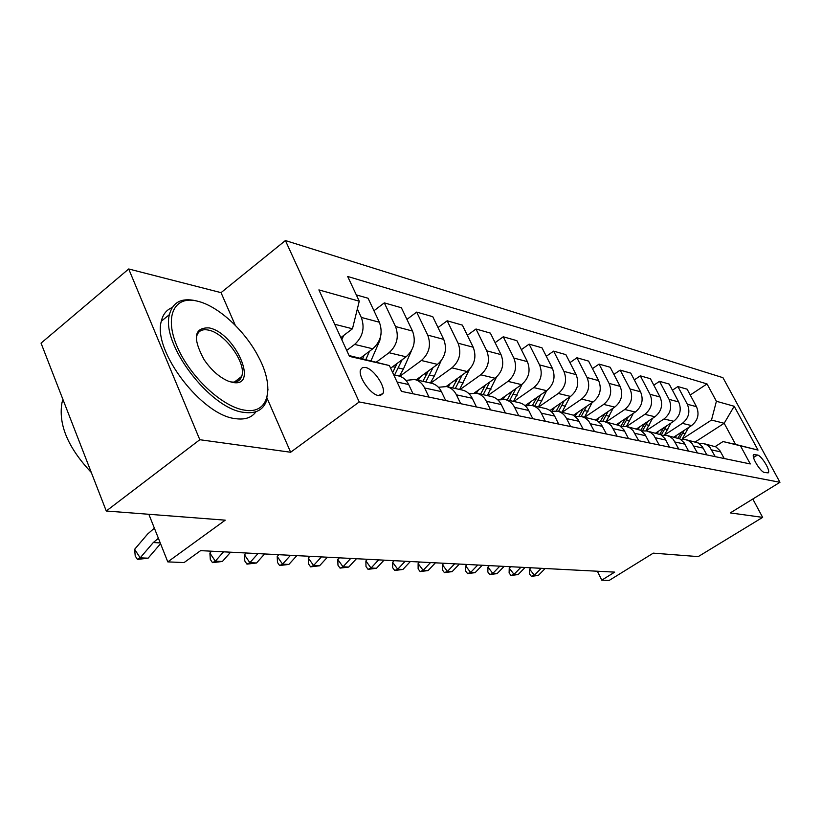<?xml version="1.0" encoding="UTF-8"?>
<svg xmlns="http://www.w3.org/2000/svg" width="821" height="821" viewBox="0 0 821 821"><rect width="100%" height="100%" fill="white"/><g stroke="black" fill="none" stroke-linecap="round" stroke-linejoin="round"><path stroke-width="1.23" d="M241.271 377.455L241.138 376.839M378.399 395.537L382.935 393.557C386.239 387.389 373.771 368.803 365.417 367.449L362.43 367.603L360.655 369.553C357.535 375.874 370.23 394.46 378.399 395.537M128.702 268.97L41.05 343.137L106.268 511.001L199.811 439.717L290.644 452.248L359.218 401.962L285.41 240.543L221.034 292.645L128.702 268.97L199.811 439.717M359.218 401.962L779.95 482.286L722.952 377.681L285.41 240.543M779.95 482.286L730.28 512.909L762.647 517.374L752.795 499.024M762.647 517.374L698.23 556.607L653.28 553.138L609.131 580.457L601.762 580.149L614.693 572.124L200.622 550.634L184.078 562.57L167.792 561.882L225.241 520.165L106.268 511.001M757.496 455.019L753.678 454.588C750.958 456.363 760.482 472.116 764.515 472.496L768.23 472.865C770.96 471.131 761.56 455.522 757.496 455.019L753.524 457.523M716.405 401.274L734.19 406.262L758.029 450.082L723.034 441.554L735.585 444.438L724.173 423.277L711.499 420.054L716.405 401.274L707.025 383.92L347.673 276.461L359.259 301.204L352.466 328.78L334.691 324.264M349.089 355.555L389.38 365.55L401.469 391.371L750.271 463.947L740.614 446.09M389.38 365.55L349.469 356.396L318.897 289.905L359.259 301.204M148.847 514.285L167.792 561.882M597.36 571.221L601.762 580.149M695.5 441.77L724.173 423.277L734.19 406.262M723.034 441.554L715.265 446.521M682.374 438.948L711.499 420.054M674.031 436.998L691.559 425.586C697.932 420.485 699.574 414.184 696.485 406.682L687.126 389.185L677.889 386.558L672.43 390.191M664.507 435.027L682.343 423.369C688.778 418.197 690.44 411.824 687.321 404.24L677.889 386.558M655.825 432.965L673.651 421.276C680.137 416.042 681.81 409.597 678.68 401.941L669.177 384.074L659.53 381.324L653.814 385.162M646.014 430.809L664.025 418.956C670.562 413.661 672.255 407.134 669.094 399.386L659.53 381.324M636.798 428.747L654.922 416.76C661.521 411.403 663.224 404.815 660.043 396.984L650.417 378.727L640.308 375.844L634.315 379.897M626.556 426.468L644.844 414.338C651.494 408.909 653.218 402.228 650.016 394.306L640.308 375.844M616.828 424.365L635.31 412.039C642.022 406.549 643.767 399.796 640.544 391.781L630.764 373.124L620.183 370.107L613.892 374.407M606.144 421.943L624.75 409.494C631.523 403.922 633.278 397.087 630.035 388.99L620.183 370.107M595.748 419.87L614.755 407.083C621.589 401.448 623.365 394.532 620.101 386.342L610.177 367.254L599.073 364.093L592.464 368.65M584.747 417.201L603.671 404.414C610.567 398.698 612.363 391.699 609.069 383.407L599.073 364.093M573.489 415.262L593.183 401.89C600.141 396.102 601.957 389.01 598.642 380.626L588.575 361.096L576.917 357.771L569.959 362.615M562.282 412.224L581.545 399.088C588.565 393.218 590.402 386.034 587.056 377.537L576.917 357.771M549.957 410.521L570.523 396.43C577.604 390.478 579.462 383.212 576.096 374.622L565.874 354.631L553.621 351.131L546.293 356.293M538.668 406.99L558.28 393.475C565.423 387.44 567.301 380.082 563.914 371.379L553.621 351.131M525.05 405.666L546.673 390.683C553.888 384.567 555.786 377.106 552.379 368.311L542.014 347.827L529.104 344.143L521.376 349.643M513.823 401.479L533.783 387.584C541.06 381.375 542.979 373.812 539.551 364.893L529.104 344.143M500.594 399.314L521.561 384.639C528.909 378.337 530.848 370.682 527.39 361.651L516.871 340.664L503.263 336.784L495.104 342.665M487.643 395.671L507.963 381.365C515.383 374.971 517.343 367.203 513.864 358.048L503.263 336.784M474.353 392.931L495.073 378.255C502.555 371.769 504.546 363.898 501.036 354.631L490.363 333.1L475.995 329.005L467.354 335.307M460.017 389.544L480.716 374.797C488.269 368.208 490.281 360.224 486.75 350.834L475.995 329.005M446.203 386.486L467.087 371.513C474.712 364.832 476.744 356.735 473.194 347.221L462.367 325.126L447.178 320.795L438.014 327.558M430.82 383.079L451.899 367.849C459.606 361.066 461.659 352.845 458.077 343.199L447.178 320.795M416.206 379.836L437.48 364.38C445.249 357.484 447.332 349.151 443.73 339.371L432.749 316.68L416.668 312.093L406.939 319.39M399.837 376.285L421.389 360.501C429.239 353.492 431.353 345.025 427.72 335.112L416.668 312.093M390.632 368.219L406.097 356.817C414.02 349.695 416.155 341.115 412.511 331.058L401.377 307.742L384.31 302.877L373.955 310.749M376.336 362.133L389.031 352.712C397.036 345.467 399.201 336.743 395.527 326.532L384.31 302.877M360.306 358.141L372.785 348.792C380.872 341.433 383.058 332.577 379.364 322.232L368.075 298.249L356.304 294.893M346.719 350.403L354.641 344.42C362.8 336.928 365.027 327.928 361.302 317.429L357.351 308.953M340.838 337.616L352.466 328.78M724.225 458.529L719.843 450.544L715.994 446.922L703.494 443.525L698.958 443.371M707.025 383.92L690.235 395.014M715.276 456.671L709.908 447.373L706.973 444.931L703.494 443.525M706.83 454.906L702.386 446.747L698.466 443.053L685.494 439.543L680.753 439.399M697.47 452.966L692.011 443.463L689.035 440.969L685.494 439.543M688.624 451.119L684.109 442.776L680.127 438.999L666.652 435.366L661.675 435.253M678.813 449.077L673.282 439.368L670.254 436.823L666.652 435.366M669.546 447.158L664.969 438.619L660.926 434.761L646.907 430.984L641.683 430.912M659.263 445.013L653.639 435.068L650.571 432.472L646.907 430.984M649.534 442.991L644.885 434.258L640.78 430.307L626.187 426.386L620.697 426.366L624.802 419.798L623.97 419.603M638.748 440.744L633.032 430.563L629.912 427.905L626.187 426.386M628.527 438.619L623.806 429.67L619.629 425.637L604.42 421.563L598.632 421.594M617.176 436.259L611.388 425.832L608.207 423.113L604.42 421.563M606.442 434.022L601.136 424.149L596.672 420.311L581.525 416.493L575.429 416.575M594.496 431.538L588.606 420.855L585.373 418.074L581.525 416.493M583.177 429.178L577.799 419.059L573.253 415.139L557.418 411.147L550.973 411.311M570.595 426.561L566.603 418.618C564.509 414.646 561.441 412.152 557.418 411.147M558.66 424.077L554.637 416.042C552.533 412.019 549.444 409.494 545.38 408.478L531.987 405.502L525.163 405.769M545.38 421.317L541.326 413.168C539.202 409.084 536.082 406.539 531.987 405.502M532.778 418.7L528.693 410.438C526.548 406.313 523.408 403.727 519.272 402.69L505.12 399.55L497.906 399.93M518.749 415.775L514.623 407.401C512.468 403.214 509.297 400.597 505.12 399.55M505.418 413.004L501.262 404.527C499.086 400.279 495.894 397.631 491.687 396.574L476.714 393.249L469.037 393.762M490.558 409.905L486.371 401.305C484.174 397.005 480.962 394.316 476.714 393.249M476.437 406.97L472.219 398.257C470.012 393.895 466.769 391.176 462.48 390.098L446.603 386.578L438.445 387.255M460.684 403.696L456.435 394.85C454.208 390.427 450.934 387.666 446.603 386.578M445.7 400.576L441.411 391.607C439.173 387.122 435.869 384.331 431.507 383.233L414.656 379.497L405.954 380.38M428.962 397.097L424.642 387.984C422.384 383.438 419.059 380.605 414.656 379.497M413.025 393.772L408.684 384.546C406.405 379.928 403.049 377.055 398.606 375.936L393.741 374.858M735.585 444.438L758.029 450.082M290.644 452.248L267.194 398.472M235.288 325.311L221.034 292.645M541.193 568.306L534.379 575.275L538.35 575.449L545.134 568.512M538.35 575.449L531.372 576.342L529.483 573.92L529.648 569.189L531.023 567.783M529.648 569.189L534.379 575.275L531.372 576.342M676.925 435.109L675.396 437.295M688.501 427.577L682.128 439.245M681.553 432.103L678.013 437.983M679.48 438.64L684.252 430.348M520.945 567.26L514.028 574.372L518.174 574.556L525.06 567.475M518.174 574.556L511.021 575.47L509.112 572.986L509.246 568.163L510.641 566.726M509.246 568.163L514.028 574.372L511.021 575.47M499.815 566.162L492.795 573.438L497.116 573.622L504.115 566.387M497.116 573.622L489.778 574.556L487.848 572.021L487.951 567.095L489.367 565.618M487.951 567.095L492.795 573.438L489.778 574.556M477.74 565.022L470.618 572.453L475.133 572.658L482.235 565.248M475.133 572.658L467.59 573.602L465.64 571.016L465.712 565.967L467.149 564.468M465.712 565.967L470.618 572.453L467.59 573.602M658.822 431.004L657.241 433.272M670.911 423.072L664.476 435.068M663.635 427.844L659.838 434.176M661.264 434.976L666.467 425.986M639.887 426.704L638.215 429.116M652.521 418.351L645.932 430.799M644.916 423.379L640.739 430.286M642.525 430.779L647.872 421.43M620.06 422.21L618.203 424.888M633.289 413.384L626.444 426.448M623.16 426.078L628.414 416.637M625.315 418.7L624.802 419.798M454.66 563.822L447.424 571.426L452.145 571.642L459.36 564.068M452.145 571.642L444.407 572.606L442.416 569.959L442.457 564.797L443.915 563.268M442.457 564.797L447.424 571.426L444.407 572.606M599.289 417.489L597.144 420.578M613.154 408.16L606.001 421.912M604.79 413.794L600.356 421.306M602.747 421.296L608.033 411.608M244.36 410.11C269.206 414.769 275.086 387.348 258.307 356.54C244.966 330.689 218.181 305.976 197.563 301.194L197.307 301.133C174.545 295.355 164.046 315.798 176.926 346.052C189.466 376.223 222.019 406.764 244.36 410.11M267.964 389.37L266.343 401.305C262.812 410.274 255.31 413.958 243.816 412.347C210.453 409.125 160.711 344.061 169.444 314.587C172.697 302.251 181.441 297.623 195.655 300.712L197.04 301.061M232.435 382.36L228.166 381.088C219.269 377.239 211.254 370.097 204.101 359.67C192.401 338.016 194.043 327.435 209.037 327.897C235.309 332.659 259.641 388.333 232.435 382.36M229.685 381.642L230.732 381.868C236.407 382.791 240.06 380.975 241.672 376.429C246.864 363.58 225.016 333.039 208.513 330.104C202.212 328.831 198.282 330.842 196.712 336.138L196.301 340.192M256.029 411.68C251.77 417.673 244.945 419.993 235.535 418.648C202.028 415.611 152.408 350.772 161.316 321.216C162.917 314.34 166.54 309.794 172.205 307.567M238.028 379.24L238.1 381.016M91.295 472.465C67.825 447.537 58.075 424.139 62.068 402.269L62.981 399.581M430.502 562.57L423.154 570.359L428.1 570.574L435.428 562.826M428.1 570.574L420.136 571.57L418.125 568.861L418.125 563.575L419.603 562.005M418.125 563.575L423.154 570.359L420.136 571.57M405.184 561.256L397.723 569.23L402.906 569.456L410.346 561.523M402.906 569.456L394.706 570.472L392.674 567.701L392.633 562.293L394.131 560.681M392.633 562.293L397.723 569.23L394.706 570.472M378.625 559.871L371.041 568.05L376.48 568.286L384.043 560.158M376.48 568.286L368.044 569.333L365.981 566.49L365.889 560.948L367.418 559.296M365.889 560.948L371.041 568.05L368.044 569.333M350.731 558.424L343.024 566.808L348.74 567.065L356.427 558.721M348.74 567.065L340.038 568.122L337.965 565.217L337.811 559.532L339.36 557.839M337.811 559.532L343.024 566.808L340.038 568.122M321.401 556.905L313.571 565.505L319.585 565.772L327.384 557.213M319.585 565.772L310.605 566.859L308.501 563.883L308.296 558.044L309.866 556.31M308.296 558.044L313.571 565.505L310.605 566.859M577.502 412.532L574.926 416.196M592.054 402.659L584.573 417.16M583.259 408.632L578.928 416.165M581.227 416.421L586.666 406.313M554.616 407.329L552.02 411.064M569.897 396.851L562.077 412.173M560.651 403.193L556.299 410.941M558.557 411.393L564.243 400.73M530.551 401.849L528.303 405.205M546.632 390.724L538.432 406.939M536.883 397.467L532.377 405.595M534.728 406.118L540.67 394.85M505.213 396.081L503.129 399.252M522.166 384.197L513.546 401.418M511.873 391.422L507.173 400.001M509.646 400.556L515.865 388.62M478.499 389.996L476.426 393.187M496.438 377.167L487.315 395.599M485.509 385.028L480.593 394.111M483.21 394.696L489.727 382.042M290.511 555.304L282.557 564.14L288.889 564.417L296.822 555.632M288.889 564.417L279.612 565.525L277.488 562.467L277.221 556.484L278.822 554.698M277.221 556.484L282.557 564.14L279.612 565.525M450.288 383.561L448.143 386.917M469.386 369.522L459.647 389.462M457.687 378.255L452.545 387.892M455.306 388.507L462.141 375.053M257.948 553.611L249.861 562.693L256.542 562.99L264.598 553.959M256.542 562.99L246.957 564.13L244.802 560.989L244.463 554.832L246.095 552.995M244.463 554.832L249.861 562.693L246.957 564.13M420.455 376.747L418.217 380.287M440.98 361.014L434.268 376.162L430.389 382.986M428.275 371.071L422.877 381.313M425.801 381.96L432.995 367.634M223.558 551.825L215.338 561.164L222.399 561.472L230.588 552.194M222.399 561.472L212.485 562.642L210.309 559.419L209.889 553.087L211.541 551.199M209.889 553.087L215.338 561.164L212.485 562.642M411.506 350.598L403.388 369.091L399.406 376.141M397.128 363.426L392.664 372.56M394.562 375.043L402.146 359.731M381.067 333.808L379.805 340.52L371.01 360.737M364.103 355.288L362.636 358.674M365.909 359.424L369.45 351.296M158.402 538.289L153.291 542.537L140.186 557.839L148.098 558.188L160.547 543.697M148.098 558.188L137.446 559.419L135.229 556.012L134.634 549.3L147.667 533.999L154.369 528.17M134.634 549.3L140.186 557.839L137.446 559.419M343.671 335.461L341.823 339.761M682.343 423.369L691.559 425.586M664.025 418.956L673.651 421.276M644.844 414.338L654.922 416.76M624.75 409.494L635.31 412.039M603.671 404.414L614.755 407.083M581.545 399.088L593.183 401.89M558.28 393.475L570.523 396.43M533.783 387.584L546.673 390.683M507.963 381.365L521.561 384.639M480.716 374.797L495.073 378.255M451.899 367.849L467.087 371.513M421.389 360.501L437.48 364.38M389.031 352.712L406.097 356.817M354.641 344.42L372.785 348.792M687.321 404.24L696.485 406.682M711.684 449.929L720.653 451.868M693.817 446.08L703.207 448.102M669.094 399.386L678.68 401.941M675.108 442.037L684.95 444.161M650.016 394.306L660.043 396.984M655.507 437.809L665.821 440.035M630.035 388.99L640.544 391.781M634.92 433.365L645.747 435.705M609.069 383.407L620.101 386.342M613.308 428.706L624.678 431.158M587.056 377.537L598.642 380.626M590.556 423.79L602.532 426.376M563.914 371.379L576.096 374.622M566.603 418.618L579.216 421.347M539.551 364.893L552.379 368.311M541.326 413.168L554.637 416.042M513.864 358.048L527.39 361.651M514.623 407.401L528.693 410.438M486.75 350.834L501.036 354.631M486.371 401.305L501.262 404.527M458.077 343.199L473.194 347.221M456.435 394.85L472.219 398.257M427.72 335.112L443.73 339.371M424.642 387.984L441.411 391.607M395.527 326.532L412.511 331.058M397.107 382.042L408.684 384.546M361.302 317.429L379.364 322.232M753.35 455.245L754.694 454.403M685.597 433.714L682.939 433.108M663.276 428.603L662.68 428.47M667.812 429.64L665.041 429.003M644.485 424.303L643.767 424.139M649.226 425.381L646.322 424.724M629.769 420.927L626.731 420.239M604.194 415.077L603.209 414.851M609.398 416.268L606.216 415.539M582.571 410.12L581.442 409.864M588.031 411.372L584.685 410.603M559.86 404.917L558.567 404.63M565.597 406.231L562.087 405.43M535.98 399.458L534.502 399.119M542.014 400.833L538.33 399.991M510.847 393.7L509.164 393.31M517.199 395.158L513.31 394.265M484.339 387.625L482.45 387.194M491.05 389.164L486.945 388.23M456.363 381.221L454.229 380.728M463.444 382.843L459.113 381.857M426.776 374.448L424.375 373.894M434.268 376.162L429.691 375.115M395.445 367.274L392.756 366.659M403.388 369.091L398.534 367.982M379.805 340.52L379.281 340.387M160.249 542.927L153.291 542.537M380.092 395.64L382.935 393.557M161.316 321.216L169.444 314.587M241.672 376.429L234.334 382.104M62.068 402.269L63.556 401.059M197.307 301.133L195.655 300.712"/></g></svg>

